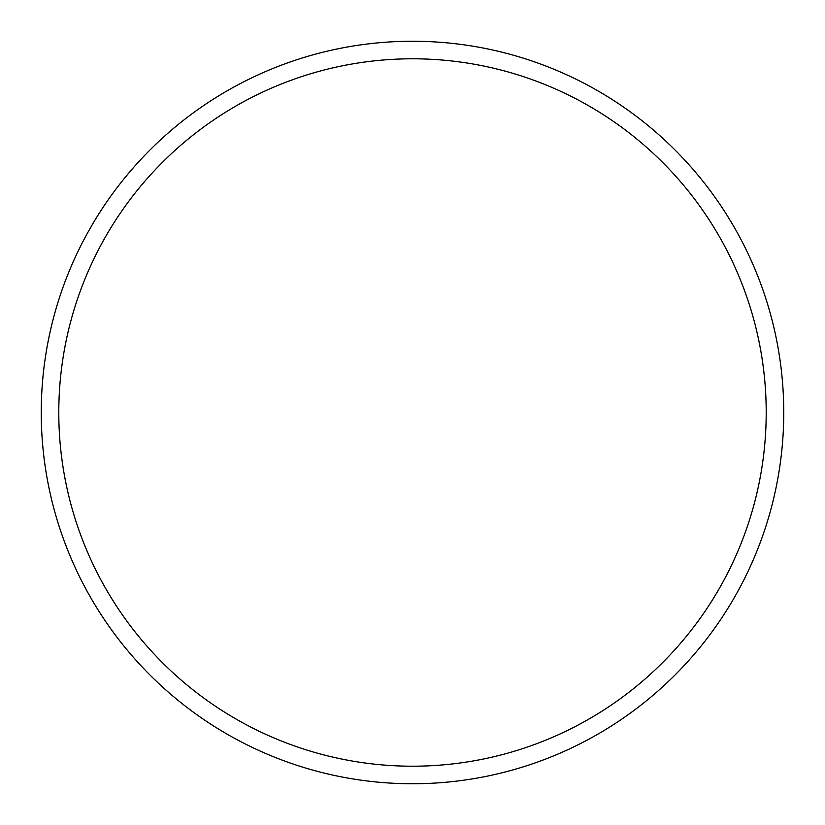 <?xml version="1.0" encoding="UTF-8"?>
<svg xmlns="http://www.w3.org/2000/svg" width="825" height="825" viewBox="0 0 825 825"><rect width="100%" height="100%" fill="white"/><g stroke="black" fill="none" stroke-linecap="round" stroke-linejoin="round"><path stroke-width="1.24" d="M766.208 412.5A353.708 353.708 0 0 0 412.5 58.792A353.708 353.708 0 0 0 58.792 412.5A353.708 353.708 0 0 0 412.5 766.208A353.708 353.708 0 0 0 766.208 412.5M41.25 412.5A371.25 371.25 0 0 1 412.5 41.25A371.25 371.25 0 0 1 783.75 412.5A371.25 371.25 0 0 1 412.5 783.75A371.25 371.25 0 0 1 41.25 412.5"/></g></svg>
